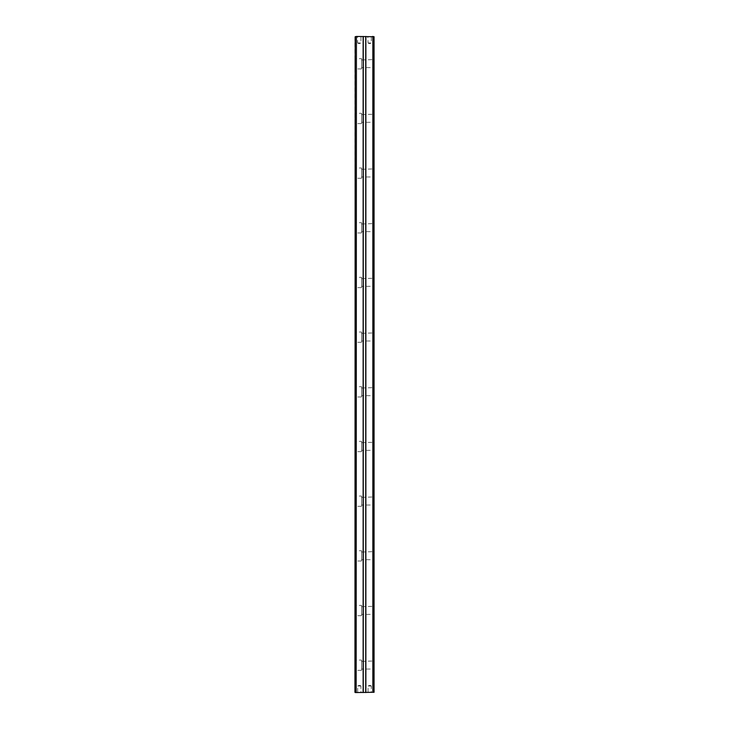 <?xml version="1.0" encoding="UTF-8"?>
<svg xmlns="http://www.w3.org/2000/svg" width="729" height="729" viewBox="0 0 729 729"><rect width="100%" height="100%" fill="white"/><g stroke="black" fill="none" stroke-linecap="round" stroke-linejoin="round"><path stroke-width="0.55" stroke-dasharray="3.65 2.73" d="M354.932 676.166L354.932 677.387M354.932 681.907L355.151 689.634L355.151 676.166M355.151 677.387L355.151 681.907M354.932 690.008L354.932 686.053L355.151 690.008M354.932 681.606L354.932 677.697L355.151 681.606M354.932 651.644L355.151 653.175L354.932 651.644M354.932 652.892L354.932 652.355L355.151 652.892M354.932 639.588L354.932 640.272L355.151 639.588M354.932 656.61L355.151 653.913L354.932 656.61M354.932 635.861L354.932 634.622L354.932 635.861M354.932 635.597L355.151 634.622L354.932 635.597M354.932 649.967C354.932 651.152 354.932 651.152 354.932 649.967C354.932 651.152 354.932 651.152 354.932 649.967C354.932 648.792 354.932 648.792 354.932 649.967C354.932 648.792 354.932 648.792 354.932 649.967L355.151 649.967C355.151 648.792 355.151 648.792 355.151 649.967C355.151 648.792 355.151 648.792 355.151 649.967C355.151 651.152 355.151 651.152 355.151 649.967C355.151 651.152 355.151 651.152 355.151 649.967L354.932 649.967M354.932 637.438L354.932 638.13L355.151 637.438M354.932 629.045L354.932 630.23L355.151 629.045M354.932 629.956L354.932 628.772L355.151 629.956M354.932 673.195L354.932 677.15L355.151 673.195M354.932 670.762L354.932 659.663M354.932 616.087L354.932 604.988M354.932 561.412L354.932 550.313M354.932 506.737L354.932 495.638M354.932 452.062L354.932 440.963M354.932 397.387L354.932 386.288M354.932 342.712L354.932 331.613M354.932 288.037L354.932 276.938M354.932 233.362L354.932 222.263M354.932 178.687L354.932 167.588M354.932 124.012L354.932 112.913M354.932 69.337L354.932 58.238M354.932 36.723L354.932 692.277L355.205 36.723L373.795 36.723L373.795 692.277L355.205 692.277L373.795 692.55L374.068 36.723L355.205 36.45M354.932 658.524L354.932 657.485L355.151 658.524M354.932 649.184L354.932 646.778L355.151 649.184M354.932 652.637L355.151 652.091L354.932 652.637M354.932 646.231L355.151 646.778L354.932 646.231M354.932 632.253L354.932 633.783L354.932 632.253M354.932 633.501L354.932 632.963L355.151 633.501M354.932 643.106L354.932 643.798L355.151 643.106M354.932 625.846C354.932 627.031 354.932 627.031 354.932 625.846C354.932 627.031 354.932 627.031 354.932 625.846C354.932 624.671 354.932 624.671 354.932 625.846C354.932 624.671 354.932 624.671 354.932 625.846L355.151 625.846C355.151 624.671 355.151 624.671 355.151 625.846C355.151 624.671 355.151 624.671 355.151 625.846C355.151 627.031 355.151 627.031 355.151 625.846C355.151 627.031 355.151 627.031 355.151 625.846L354.932 625.846M354.932 645.949L354.932 644.709L354.932 645.949M354.932 645.684L355.151 644.709L354.932 645.684M354.932 624.07L354.932 622.53L354.932 624.07M354.932 637.757L354.932 637.128L354.932 637.757M354.932 655.18L354.932 654.259L355.151 655.18M354.932 654.706L355.151 658.396L355.151 654.706M354.932 655.161L354.932 653.986L355.151 655.161M354.932 644.791L354.932 644.044L354.932 644.791M354.932 642.632L354.932 639.041L355.151 642.632M360.126 43.503L358.486 43.503L360.946 43.011L357.666 43.011L357.392 36.45L361.219 36.45L357.392 36.45M358.486 43.503L357.666 43.011L360.946 43.011L360.946 36.723L357.666 36.723L361.219 36.45M370.514 43.503L368.874 43.503L371.334 43.011L368.054 43.011L367.781 36.45L371.608 36.45L367.781 36.45M368.874 43.503L368.054 43.011L371.334 43.011L371.334 36.723L368.054 36.723L371.608 36.45M358.486 685.497L360.126 685.497L357.666 685.989L357.666 692.277L361.219 692.55L357.392 692.55L361.219 692.55M360.126 685.497L360.946 685.989L360.946 692.277L357.392 692.55M368.874 685.497L370.514 685.497L368.054 685.989L368.054 692.277L371.608 692.55L367.781 692.55L371.608 692.55M370.514 685.497L371.334 685.989L371.334 692.277L367.781 692.55M368.054 685.989L371.334 685.989L368.054 685.989M357.666 685.989L360.946 685.989L357.666 685.989M374.068 59.55L374.068 68.025L374.068 59.55L361.602 59.96L361.602 67.615L361.602 59.96M374.068 68.025L373.658 59.96L373.658 67.615L361.602 67.615M355.342 58.648L355.342 68.927L361.602 68.927L361.602 58.648L355.342 58.648M374.068 114.225L374.068 122.7L374.068 114.225L361.602 114.635L361.602 122.29L361.602 114.635M374.068 122.7L373.658 114.635L373.658 122.29L361.602 122.29M355.342 113.323L355.342 123.602L361.602 123.602L361.602 113.323L355.342 113.323M374.068 168.9L374.068 177.375L374.068 168.9L361.602 169.31L361.602 176.965L361.602 169.31M374.068 177.375L373.658 169.31L373.658 176.965L361.602 176.965M355.342 167.998L355.342 178.277L361.602 178.277L361.602 167.998L355.342 167.998M374.068 223.575L374.068 232.05L374.068 223.575L361.602 223.985L361.602 231.64L361.602 223.985M374.068 232.05L373.658 223.985L373.658 231.64L361.602 231.64M355.342 222.673L355.342 232.952L361.602 232.952L361.602 222.673L355.342 222.673M374.068 278.25L374.068 286.725L374.068 278.25L361.602 278.66L361.602 286.315L361.602 278.66M374.068 286.725L373.658 278.66L373.658 286.315L361.602 286.315M355.342 277.348L355.342 287.627L361.602 287.627L361.602 277.348L355.342 277.348M374.068 332.925L374.068 341.4L374.068 332.925L361.602 333.335L361.602 340.99L361.602 333.335M374.068 341.4L373.658 333.335L373.658 340.99L361.602 340.99M355.342 332.023L355.342 342.302L361.602 342.302L361.602 332.023L355.342 332.023M374.068 387.6L374.068 396.075L374.068 387.6L361.602 388.01L361.602 395.665L361.602 388.01M374.068 396.075L373.658 388.01L373.658 395.665L361.602 395.665M355.342 386.698L355.342 396.977L361.602 396.977L361.602 386.698L355.342 386.698M374.068 442.275L374.068 450.75L374.068 442.275L361.602 442.685L361.602 450.34L361.602 442.685M374.068 450.75L373.658 442.685L373.658 450.34L361.602 450.34M355.342 441.373L355.342 451.652L361.602 451.652L361.602 441.373L355.342 441.373M374.068 496.95L374.068 505.425L374.068 496.95L361.602 497.36L361.602 505.015L361.602 497.36M374.068 505.425L373.658 497.36L373.658 505.015L361.602 505.015M355.342 496.048L355.342 506.327L361.602 506.327L361.602 496.048L355.342 496.048M374.068 551.625L374.068 560.1L374.068 551.625L361.602 552.035L361.602 559.69L361.602 552.035M374.068 560.1L373.658 552.035L373.658 559.69L361.602 559.69M355.342 550.723L355.342 561.002L361.602 561.002L361.602 550.723L355.342 550.723M374.068 606.3L374.068 614.775L374.068 606.3L361.602 606.71L361.602 614.365L361.602 606.71M374.068 614.775L373.658 606.71L373.658 614.365L361.602 614.365M355.342 605.398L355.342 615.677L361.602 615.677L361.602 605.398L355.342 605.398M361.602 58.648L361.602 68.927M361.602 113.323L361.602 123.602M361.602 167.998L361.602 178.277M361.602 222.673L361.602 232.952M361.602 277.348L361.602 287.627M361.602 332.023L361.602 342.302M361.602 386.698L361.602 396.977M361.602 441.373L361.602 451.652M361.602 496.048L361.602 506.327M361.602 550.723L361.602 561.002M361.602 605.398L361.602 615.677M374.068 660.975L374.068 669.45L374.068 660.975L361.602 661.385L361.602 669.04L361.602 661.385M374.068 669.45L373.658 661.385L373.658 669.04L361.602 669.04M355.342 660.073L355.342 670.352L361.602 670.352L361.602 660.073L355.342 660.073M361.602 660.073L361.602 670.352M363.133 36.45L363.133 692.55M365.867 36.45L365.867 692.55M355.151 658.396L354.932 656.392L354.932 658.387M355.151 637.064L355.151 637.866L354.932 637.064M355.151 633.783L355.151 632.945L354.932 633.783M355.151 642.741L355.151 643.534L354.932 642.741M355.151 639.224L355.151 640.007L354.932 639.224M355.151 623.824L355.151 622.53L355.151 623.824M355.151 644.044L355.151 644.791L355.151 644.044"/><path stroke-width="1.09" d="M354.932 692.277L355.205 36.723L355.205 692.277L356.435 692.55L355.205 692.55M356.162 36.723L355.205 36.723L356.435 36.45L356.162 692.277M372.838 36.723L372.838 692.277L373.795 692.277L373.795 36.723L356.435 36.45M372.565 36.45L374.068 36.723L374.068 692.277L356.435 692.55M363.133 36.45L363.133 692.55M365.867 36.45L365.867 692.55M363.27 36.45L363.27 692.55M365.73 36.45L365.73 692.55"/></g></svg>
